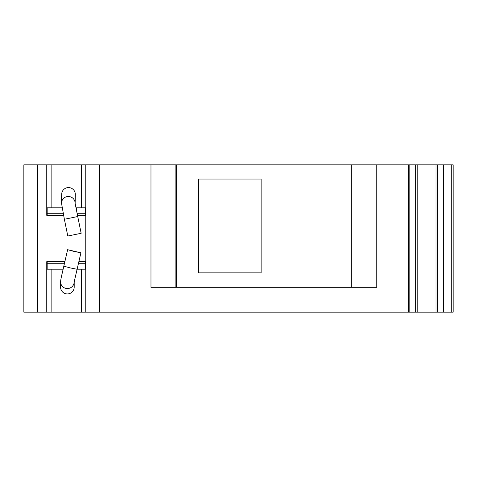 <?xml version="1.0" encoding="UTF-8"?>
<svg xmlns="http://www.w3.org/2000/svg" width="477" height="477" viewBox="0 0 477 477"><rect width="100%" height="100%" fill="white"/><g stroke="black" fill="none" stroke-linecap="round" stroke-linejoin="round"><path stroke-width="0.72" d="M351.877 287.321L351.877 164.857L23.85 164.857L23.85 312.143L37.486 312.143L37.486 164.857M198.408 179.042L261.14 179.042L261.14 272.868L198.408 272.868L198.408 179.042M150.976 164.857L150.976 287.321L376.782 287.321L376.782 164.857L351.877 164.857M74.197 282.301L74.197 287.106A6.827 6.821 90 0 1 67.376 293.939A6.827 6.821 90 0 1 60.561 287.106L60.561 281.752A6.821 6.809 0 0 0 67.376 288.561A6.821 6.809 0 0 0 74.15 282.539M437.057 164.857L437.057 312.143L453.15 312.143L453.15 164.857L376.782 164.857M437.057 312.143L435.948 312.143L435.948 164.857M435.948 312.143L37.486 312.143M85.765 312.143L85.765 164.857M51.122 312.143L51.122 269.183M51.122 207.817L51.122 164.857M46.758 312.143L46.758 261.682L46.758 312.143M46.758 215.318L46.758 164.857L46.758 215.318L63.566 215.318M81.4 312.143L81.4 269.183M81.4 207.817L81.4 164.857M64.371 219.277L67.8 236.026L81.162 233.289L77.727 216.54L64.371 219.277L61.503 203.148L61.676 194.27A6.845 6.821 91.1 0 1 67.197 187.688A6.845 6.821 91.1 0 1 75.312 194.538L75.145 203.005M85.765 261.682L78.86 261.682M64.86 261.682L46.758 261.682M77.477 215.318L85.765 215.318M75.998 207.817L85.353 207.817L85.353 213.273L77.065 213.273M85.353 261.682L85.353 269.183L77.119 269.183M85.353 263.727L78.383 263.727M64.389 263.727L47.169 263.727L47.169 269.183L63.125 269.183M47.169 215.318L47.169 207.817L62.129 207.817M47.169 213.273L63.167 213.273M85.353 215.318L85.353 213.273M47.169 261.682L47.169 263.727M74.233 251.48L80.923 252.78L67.639 249.698L74.233 251.48M443.324 312.143L443.324 164.857M451.785 312.143L451.785 164.857M437.737 312.143L437.737 164.857M415.735 312.143L415.735 164.857M409.85 312.143L409.85 164.857M408.485 312.143L408.485 164.857M99.401 312.143L99.401 164.857M175.858 287.321L175.858 164.857M76.356 207.817L76.356 209.659M61.503 203.148A6.821 6.791 1.1 0 1 67.024 196.613A6.821 6.791 1.1 0 1 75.127 202.868M67.639 249.698L63.817 266.178L70.411 267.955L77.101 269.261L80.923 252.78M417.78 312.143L417.78 164.857M351.144 287.321L351.144 164.857M176.585 287.321L176.585 164.857M77.727 216.54L75.139 203.417M74.197 281.752L77.101 269.261M60.561 281.752C60.99 277.608 62.141 273.941 63.817 266.178"/></g></svg>
